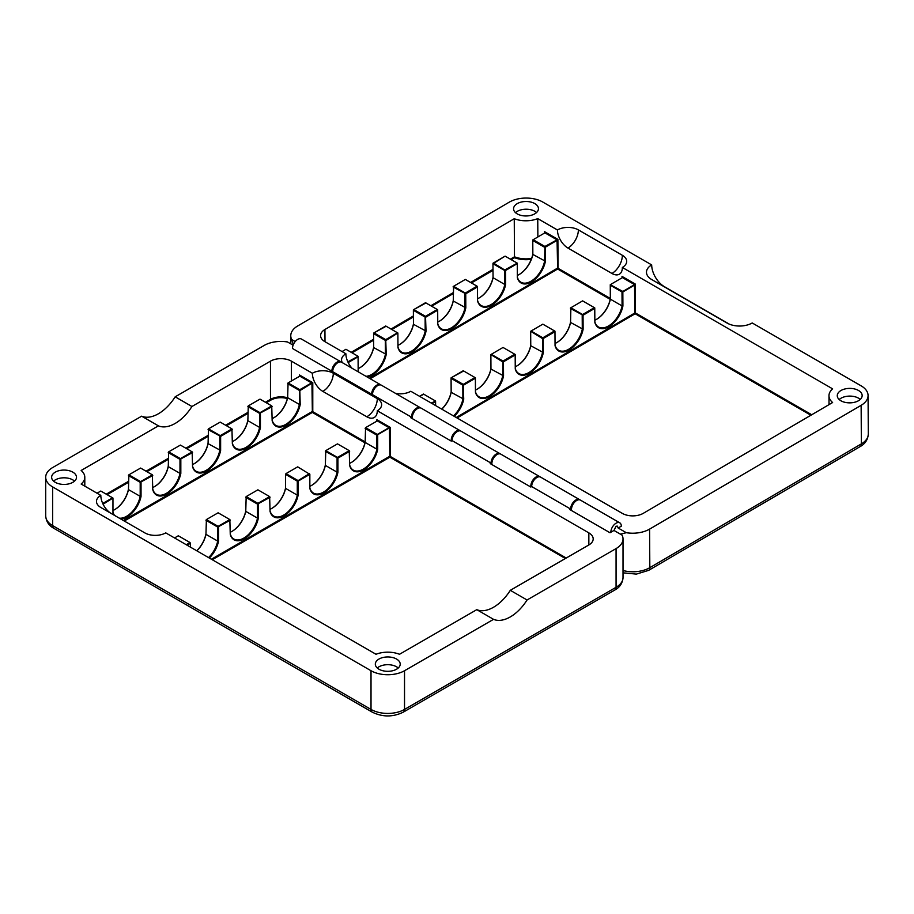 <?xml version="1.0" encoding="UTF-8"?>
<svg xmlns="http://www.w3.org/2000/svg" width="914" height="914" viewBox="0 0 914 914"><rect width="100%" height="100%" fill="white"/><g stroke="black" fill="none" stroke-linecap="round" stroke-linejoin="round"><path stroke-width="1.37" d="M530.897 487.002A7.403 4.273 -60 0 1 533.673 479.05A7.403 4.273 -60 0 1 539.763 476.64A7.403 4.273 -60 0 1 540.163 476.925M539.763 476.64L500.803 454.144A7.403 4.273 120 0 0 494.68 456.6A7.403 4.273 120 0 0 491.949 464.598M571.547 510.549A7.403 4.273 120 0 1 574.278 502.551A7.403 4.273 120 0 1 580.401 500.095L619.772 522.831A7.403 4.273 120 0 1 621.314 526.178L618.172 528.018L626.284 532.702L620.366 534.142M664.158 286.733A17.777 10.26 120 0 0 664.329 286.63A17.777 10.191 59.7 0 1 651.682 264.911A17.777 10.328 -0.3 0 0 646.472 272.269A17.777 10.328 -0.3 0 0 651.682 279.524L727.076 323.053A17.777 10.328 -0.3 0 0 752.211 322.962L861.137 385.845A23.695 13.779 179.7 0 1 868.072 395.511L868.3 434.07C867.832 439.725 865.124 443.896 860.165 446.58L648.62 570.37A5.93 3.393 -120.3 0 0 649.82 567.674L649.591 529.115A23.695 13.779 179.7 0 1 626.284 532.702M649.591 529.115L861.137 405.325L861.365 443.884L649.82 567.674A23.695 13.779 179.7 0 1 623.017 570.519M868.072 395.511A23.695 13.779 179.7 0 1 861.137 405.325M651.682 264.911L542.756 202.028A23.695 13.779 179.7 0 0 509.247 202.165L297.701 325.955A23.695 13.779 179.7 0 0 290.766 335.769A23.695 13.779 179.7 0 0 291.68 339.528L295.211 341.562M517.21 213.887A12.442 7.232 179.7 0 1 513.565 208.815A12.442 7.232 179.7 0 1 525.961 201.503A12.442 7.232 179.7 0 1 538.449 208.666A12.442 7.232 179.7 0 1 530.783 215.396A12.442 7.232 179.7 0 1 517.21 213.887M840.914 400.778A12.442 7.232 179.7 0 1 837.27 395.693A12.442 7.232 179.7 0 1 849.666 388.393A12.442 7.232 179.7 0 1 862.153 395.556A12.442 7.232 179.7 0 1 854.487 402.286A12.442 7.232 179.7 0 1 840.914 400.778M578.368 229.894A14.807 8.614 -0.3 0 0 557.426 229.974A14.807 8.489 -120.3 0 0 567.971 248.071A14.807 8.546 120 0 0 578.368 229.894L622.354 255.292A14.807 8.546 -60 0 1 611.957 273.469A14.807 8.489 -120.3 0 0 619.361 274.2A14.807 8.489 -120.3 0 0 622.354 267.459A14.807 8.614 -0.3 0 0 626.696 261.324A14.807 8.614 -0.3 0 0 622.354 255.292M622.354 267.459L832.62 388.861A20.736 12.053 -0.3 0 0 828.975 395.751A20.736 12.053 -0.3 0 0 832.62 402.526L643.307 513.314A14.807 8.614 -0.3 0 1 622.354 513.394L410.809 391.261A14.807 8.614 -0.3 0 1 395.556 393.374M352.073 368.273A14.807 8.489 59.7 0 1 345.88 353.764A14.807 8.614 -0.3 0 0 341.539 359.899A14.807 8.614 -0.3 0 0 342.339 362.652M345.88 353.764L324.927 341.676A14.807 8.614 -0.3 0 1 320.597 335.632A14.807 8.614 -0.3 0 1 324.927 329.497L514.251 218.709A20.736 12.053 -0.3 0 0 537.752 218.617L557.426 229.974M451.299 441.051A7.403 4.273 -60 0 1 454.087 433.087A7.403 4.273 -60 0 1 460.176 430.688A7.403 4.273 -60 0 1 460.565 430.962M371.644 394.174A7.403 4.273 -60 0 1 374.877 386.713A7.403 4.273 -60 0 1 380.578 384.737A7.403 4.273 -60 0 1 380.978 385.011M380.578 384.737L341.619 362.241A7.403 4.273 120 0 0 335.918 364.229A7.403 4.273 120 0 0 332.685 371.678M460.176 430.688L421.217 408.192A7.403 4.273 120 0 0 415.093 410.649A7.403 4.273 120 0 0 412.351 418.646M493.549 619.338L476.788 609.661A36.034 20.805 120 0 0 510.298 590.318L527.058 599.984A36.034 20.805 -60 0 1 493.549 619.338L404.525 670.727L404.525 709.424L616.07 587.291L616.07 548.594A23.695 13.676 0 0 0 623.017 538.917A23.695 13.676 0 0 0 622.091 535.136L613.98 530.451L616.059 526.236L617.384 526.133L618.172 528.018M619.772 522.831A7.403 4.273 120 0 0 614.071 524.819A7.403 4.273 120 0 0 610.838 532.268M293.314 344.669L291.68 339.528M664.329 286.63L729.303 324.139M437.749 322.002A19.925 11.505 120 0 0 439.623 321.065A19.925 11.505 120 0 0 453.253 300.992L453.595 286.288L453.173 287.019L465.74 293.782L464.906 293.782L464.986 307.767A19.925 11.505 -60 0 1 455.058 325.121A19.925 11.505 -60 0 1 441.393 328.823A19.925 11.505 -60 0 1 437.76 323.705L437.68 309.72L425.947 302.945L413.379 309.812M453.253 300.58A20.508 11.848 -60 0 1 439.417 321.191M367.188 377.002A20.508 11.848 120 0 0 386.234 354.404L385.731 339.631L386.154 340.362L397.876 333.004L397.967 347.537A20.508 11.848 120 0 0 412.065 351.799A20.508 11.848 120 0 0 426.027 331.108L425.524 316.347L425.947 317.067L437.68 310.212L437.76 323.705M437.76 324.253A20.508 11.848 120 0 0 451.87 328.503A20.508 11.848 120 0 0 465.82 307.824L453.253 300.992M413.791 309.572L425.524 302.705L437.258 309.48L425.524 316.347L413.791 309.572M465.82 307.824L465.74 293.782L477.474 286.916L477.554 300.957L477.474 286.436L465.317 279.421L453.173 286.528M465.317 293.063L453.595 286.288L465.317 279.421L477.051 286.196L465.317 293.063M397.956 345.286A19.925 11.505 120 0 0 399.829 344.361A19.925 11.505 120 0 0 413.459 324.287L413.379 310.303L425.113 317.078L425.193 331.051A19.925 11.505 -60 0 1 415.264 348.417A19.925 11.505 -60 0 1 401.589 352.118A19.925 11.505 -60 0 1 397.967 346.989L397.876 333.004L386.154 326.241L373.586 333.107M413.459 323.876A20.508 11.848 -60 0 1 399.612 344.475M475.451 390.038A19.925 11.505 120 0 0 477.325 389.101A19.925 11.505 120 0 0 490.955 369.028L490.875 354.563L502.609 361.818L503.02 361.087L502.689 375.803A19.925 11.505 -60 0 1 492.76 393.157A19.925 11.505 -60 0 1 479.096 396.859A19.925 11.505 -60 0 1 475.463 391.729L475.383 377.756L463.649 370.981L451.082 377.848M454.281 416.361A20.508 11.848 120 0 0 463.729 399.144L463.227 384.383L463.649 385.102L475.383 378.236L475.463 392.277A20.508 11.848 120 0 0 489.573 396.539A20.508 11.848 120 0 0 503.534 375.86L503.443 361.818L515.176 354.952L515.256 368.993L515.176 354.461L503.02 347.457L490.875 354.563M477.554 300.957A20.508 11.848 120 0 0 491.663 305.219A20.508 11.848 120 0 0 505.625 284.54L505.533 270.498L517.267 263.632L517.347 277.673L517.267 263.141L505.111 256.137L517.267 263.141L505.122 269.767L505.533 270.498L493.389 263.004L492.966 263.723L505.111 256.137L492.966 263.243M505.625 284.54L504.779 284.483A19.925 11.505 -60 0 1 494.851 301.837A19.925 11.505 -60 0 1 481.187 305.539A19.925 11.505 -60 0 1 477.554 300.409M373.997 332.867L385.731 326.001L397.464 332.776L385.731 339.631L373.997 332.867M490.955 368.616A20.508 11.848 -60 0 1 477.119 389.215M514.753 354.221L503.02 361.087L491.298 354.324L503.02 347.457L514.753 354.221M492.966 263.723L504.699 270.498L504.779 284.483L493.057 277.707L492.966 263.723M358.162 368.582A19.925 11.505 120 0 0 360.025 367.645A19.925 11.505 120 0 0 373.666 347.571L373.586 333.587L385.308 340.362L385.4 354.346A19.925 11.505 -60 0 1 366.011 376.317M373.666 347.16A20.508 11.848 -60 0 1 359.819 367.759M515.245 366.743A19.925 11.505 120 0 0 517.118 365.806A19.925 11.505 120 0 0 530.76 345.732L530.668 331.268L542.402 338.534L542.825 337.803L542.482 352.507A19.925 11.505 -60 0 1 532.554 369.873A19.925 11.505 -60 0 1 518.889 373.575A19.925 11.505 -60 0 1 515.256 368.445M515.256 368.993A20.508 11.848 120 0 0 529.366 373.255A20.508 11.848 120 0 0 543.327 352.564L530.76 345.732M348.188 362.572L358.082 356.78L358.174 370.821L358.082 356.3L345.938 349.285L342.053 351.559L345.938 349.285L358.082 356.3L347.834 361.818M441.805 409.152A19.925 11.505 120 0 0 451.162 392.312L451.082 378.339L462.815 385.102L462.895 399.087A19.925 11.505 -60 0 1 453.527 415.927M543.327 352.564L543.236 338.523L554.969 331.668L555.049 345.709L554.969 331.176L542.825 324.162L530.668 331.268M532.771 239.948L544.493 233.081L544.493 231.63L544.493 233.081M517.335 275.422A19.925 11.505 120 0 0 519.209 274.497A19.925 11.505 120 0 0 532.851 254.423L532.771 240.439L544.493 247.214L544.915 246.483L544.584 261.187A19.925 11.505 -60 0 1 534.644 278.553A19.925 11.505 -60 0 1 520.98 282.255A19.925 11.505 -60 0 1 517.347 277.125M517.347 277.673A20.508 11.848 120 0 0 531.457 281.935A20.508 11.848 120 0 0 545.418 261.244L532.851 254.423M451.162 391.9A20.508 11.848 -60 0 1 441.713 409.095M554.547 330.937L542.825 337.803L531.091 331.028L542.825 324.162L554.547 330.937M533.182 239.708L544.915 232.842L556.637 239.617L557.894 239.377L544.915 246.483L533.182 239.708M545.418 261.244L545.338 247.203L557.06 240.348L557.654 269.024L557.232 268.305L369.347 378.247M432.116 403.554L435.578 401.532L435.612 405.576L435.578 401.04L423.856 394.265L419.549 396.299L423.433 394.025L435.578 401.04L431.282 403.074M610.346 298.478L558.066 268.305L557.894 239.377L544.493 231.63M555.038 343.458A19.925 11.505 120 0 0 556.912 342.522A19.925 11.505 120 0 0 570.553 322.448L570.884 307.744L570.473 308.464L583.041 315.239L582.195 315.239L582.287 329.223A19.925 11.505 -60 0 1 572.347 346.577A19.925 11.505 -60 0 1 558.683 350.279A19.925 11.505 -60 0 1 555.049 345.149M555.049 345.709A20.508 11.848 120 0 0 569.159 349.959A20.508 11.848 120 0 0 583.121 329.28L570.553 322.448M583.121 329.28L583.041 315.239L594.763 308.372L594.854 322.413L594.763 307.892L582.618 300.877L570.473 307.984M370.181 378.727L557.654 269.024L610.221 299.369M594.34 307.652L582.618 314.519L570.884 307.744L582.618 300.877L594.34 307.652M622.411 277.593L621.988 276.382L622.411 277.593L634.145 284.357L635.39 284.117L622 291.954L622.411 291.223L610.266 284.7L622.411 277.593M811.723 414.75L635.561 313.045L635.15 313.765L635.39 284.117L621.988 276.382M594.843 320.174A19.925 11.505 120 0 0 596.705 319.237A19.925 11.505 120 0 0 610.346 299.164L610.266 285.179L622 291.954L622.08 305.939L622.914 305.996L622.834 291.954L634.556 285.088L634.727 313.045L456.246 417.492M610.346 299.164L622.08 305.939A19.925 11.505 -60 0 1 612.151 323.293A19.925 11.505 -60 0 1 598.476 326.995A19.925 11.505 -60 0 1 594.854 321.865M594.854 322.413A20.508 11.848 120 0 0 608.952 326.675A20.508 11.848 120 0 0 622.914 305.996M621.988 277.833L610.266 284.7M457.08 417.972L635.15 313.765L810.901 415.242M610.346 298.752A20.508 11.848 -60 0 1 596.499 319.352M570.553 322.036A20.508 11.848 -60 0 1 556.706 342.636M463.729 399.144L451.162 392.312M474.96 377.516L463.227 384.383L451.493 377.608L463.227 370.741L474.96 377.516M386.234 354.404L373.666 347.571M358.174 370.821A20.508 11.848 120 0 0 358.562 372.021M358.894 372.215A19.925 11.505 -60 0 1 358.162 370.273M511.234 259.667L514.559 257.725L514.479 256.8L510.4 259.176M493 269.356L470.607 282.472M453.207 292.651L430.814 305.756M413.414 315.936L391.021 329.04M373.62 339.22L351.216 352.336M352.05 352.815L373.62 340.191M391.855 329.531L413.414 316.907M431.648 306.236L453.218 293.611M471.441 282.952L493.012 270.327M532.851 254.012A20.508 11.848 -60 0 1 519.003 274.611M514.559 257.725A21.33 12.396 -0.3 0 0 531.263 259.325M531.605 258.433A20.736 12.053 179.7 0 1 514.479 256.8L514.251 218.709M530.748 345.332A20.508 11.848 -60 0 1 516.913 365.931M503.534 375.86L490.955 369.028M426.027 331.108L413.459 324.287M493.046 277.296A20.508 11.848 -60 0 1 479.21 297.895M477.542 298.718A19.925 11.505 120 0 0 479.416 297.781A19.925 11.505 120 0 0 493.057 277.707M537.752 218.617L537.866 236.966M611.957 273.469L567.971 248.071M515.507 212.654A12.442 7.232 179.7 0 1 536.552 212.528M839.201 399.544A12.442 7.232 179.7 0 1 860.257 399.418M613.98 530.451L610.004 532.748L569.788 509.532L570.622 509.052A7.403 4.273 -60 0 1 573.855 501.603A7.403 4.273 -60 0 1 579.567 499.615L540.608 477.119A7.403 4.273 120 0 0 534.896 479.107A7.403 4.273 120 0 0 531.662 486.556L530.828 487.036L490.19 463.581L491.035 463.101L452.076 440.605L451.23 441.085L410.603 417.629L411.437 417.15A7.403 4.273 -60 0 1 414.67 409.689A7.403 4.273 -60 0 1 420.371 407.713A7.403 4.273 -60 0 1 420.771 407.987M570.622 509.052L531.662 486.556M491.035 463.101A7.403 4.273 -60 0 1 494.257 455.64A7.403 4.273 -60 0 1 499.969 453.664L461.01 431.168A7.403 4.273 120 0 0 455.309 433.156A7.403 4.273 120 0 0 452.076 440.605M420.371 407.713L381.412 385.217A7.403 4.273 120 0 0 375.711 387.205A7.403 4.273 120 0 0 372.478 394.654L331.839 371.187A7.403 4.273 -60 0 1 335.072 363.738A7.403 4.273 -60 0 1 340.785 361.761A7.403 4.273 -60 0 1 341.173 362.035M340.785 361.761L301.403 339.025A7.403 4.273 120 0 0 295.702 341.002A7.403 4.273 120 0 0 292.469 348.463L331.839 371.187M411.437 417.15L372.478 394.654M293.108 345.195L287.499 341.962A23.695 13.676 0 0 0 264.192 345.435L175.168 396.825L191.929 406.502A36.034 20.805 -60 0 1 158.419 425.855L141.659 416.178A36.034 20.805 120 0 0 175.168 396.825M616.07 548.594L527.058 599.984M158.419 425.855L81.152 470.459A20.736 11.973 180 0 1 84.796 477.245A20.736 11.973 180 0 1 81.152 484.032L100.814 495.388A14.807 8.546 180 0 0 96.473 501.432A14.807 8.546 180 0 0 100.814 507.476L144.8 532.873A14.807 8.546 180 0 0 165.742 532.873L376.02 654.275A20.736 11.973 180 0 1 399.521 654.275L476.788 609.661M614.848 589.998C619.783 587.371 622.503 583.246 623.017 577.614A23.695 13.676 0 0 1 616.07 587.291A5.93 3.416 -120 0 1 614.848 589.998L403.303 712.143C392.94 717.193 382.589 717.193 372.238 712.143A5.93 3.416 -60 0 1 371.015 709.424L371.015 670.727L52.646 486.922A23.695 13.676 0 0 1 45.7 477.245A23.695 13.676 0 0 1 52.646 467.568L141.659 416.178M371.015 670.727A23.695 13.676 0 0 0 404.525 670.727M72.857 472.172A12.442 7.186 0 0 0 59.307 470.607A12.442 7.186 0 0 0 51.63 477.245A12.442 7.186 0 0 0 64.06 484.431A12.442 7.186 0 0 0 76.502 477.245A12.442 7.186 0 0 0 72.857 472.172M396.562 659.051A12.442 7.186 0 0 0 383.012 657.497A12.442 7.186 0 0 0 375.323 664.135A12.442 7.186 0 0 0 387.764 671.322A12.442 7.186 0 0 0 400.206 664.135A12.442 7.186 0 0 0 396.562 659.051M265.448 402.274L270.475 399.372L270.475 361.156L191.929 406.502M270.475 361.156A14.807 8.546 180 0 1 291.417 361.156L291.417 380.989M312.359 373.243A14.807 8.546 180 0 1 333.313 373.243A14.807 8.546 -60 0 1 322.836 391.386A14.807 8.546 60 0 1 312.359 373.243L291.417 361.156M377.299 398.641A14.807 8.546 180 0 1 381.629 404.685A14.807 8.546 180 0 1 377.299 410.74A14.807 8.546 60 0 1 374.226 417.515A14.807 8.546 60 0 1 366.822 416.784A14.807 8.546 120 0 0 377.299 398.641L333.313 373.243M588.845 532.873A14.807 8.546 180 0 1 593.186 538.917A14.807 8.546 180 0 1 588.845 544.961L588.845 532.873L377.299 410.74M510.298 590.318L588.845 544.961M192.557 466.117A19.925 11.505 120 0 0 196.213 471.338A19.925 11.505 120 0 0 209.832 467.682A19.925 11.505 120 0 0 219.783 450.396L219.783 436.378L220.628 436.378L208.061 429.603L208.472 428.872L208.061 443.633A19.925 11.505 -60 0 1 194.442 463.581A19.925 11.505 -60 0 1 192.557 464.529M194.236 463.695A20.508 11.848 120 0 0 208.061 443.21M123.436 520.534L311.948 411.7L312.359 412.431L311.948 383.652L312.782 382.68L300.215 390.415L299.792 389.695L300.215 404.514A20.508 11.848 -60 0 1 286.185 425.124A20.508 11.848 -60 0 1 272.155 420.714L271.732 405.896L272.155 406.627L259.587 413.391L260.421 413.391L260.421 427.489A20.508 11.848 -60 0 1 246.392 448.1A20.508 11.848 -60 0 1 232.35 443.69L231.939 428.872L232.35 429.603L220.628 436.378L220.628 450.465L208.061 443.633M220.628 450.465A20.508 11.848 -60 0 1 206.587 471.076A20.508 11.848 -60 0 1 192.557 466.666L192.134 451.847L192.557 452.579L179.989 459.354L180.823 459.354L180.823 473.441L179.989 473.372L179.989 459.354L168.256 452.579L168.679 451.847L168.256 466.608A19.925 11.505 -60 0 1 154.649 486.556A19.925 11.505 -60 0 1 152.764 487.505M220.205 422.108L208.472 428.872L220.205 435.647L231.939 428.872L220.205 422.108M192.134 451.847L180.412 445.084L168.679 451.847L180.412 458.622L192.134 451.847M260.421 427.489L259.587 427.421L259.587 413.391L247.854 406.627L248.277 405.896L247.854 420.657A19.925 11.505 -60 0 1 234.235 440.605A19.925 11.505 -60 0 1 232.35 441.542M234.03 440.719A20.508 11.848 120 0 0 247.854 420.234M285.979 473.623L285.556 474.343L285.979 473.623L297.701 480.387L297.29 481.118L309.435 473.623L309.846 474.343L297.701 466.848L285.979 473.623M152.764 489.093A19.925 11.505 120 0 0 156.42 494.314A19.925 11.505 120 0 0 170.038 490.658A19.925 11.505 120 0 0 179.989 473.372L168.256 466.608M180.823 473.441A20.508 11.848 -60 0 1 166.794 494.051A20.508 11.848 -60 0 1 152.764 489.641L152.341 474.823L152.764 475.554L140.196 482.329L141.03 482.329L141.03 496.416L140.196 496.348L140.196 482.329L128.463 475.554L128.885 474.823L128.463 489.584A19.925 11.505 -60 0 1 114.844 509.532A19.925 11.505 -60 0 1 112.959 510.48M259.999 399.132L248.277 405.896L259.999 412.671L271.732 405.896L259.999 399.132M211.408 559.231L389.444 456.452L389.867 457.171L389.444 428.392L390.278 427.421L376.876 435.167L377.711 435.167L377.711 449.254A20.508 11.848 -60 0 1 363.681 469.865A20.508 11.848 -60 0 1 349.651 465.454L349.228 450.648L349.651 451.367L337.917 458.143L337.917 472.23L337.083 472.172L337.083 458.143L337.917 458.143L325.35 451.367L325.772 450.648L325.35 465.397A19.925 11.505 -60 0 1 311.731 485.345A19.925 11.505 -60 0 1 309.846 486.294M311.525 485.471A20.508 11.848 120 0 0 325.35 464.975M337.917 472.23A20.508 11.848 -60 0 1 323.887 492.852A20.508 11.848 -60 0 1 309.846 488.43L309.846 474.343L298.124 481.118L298.124 495.205L297.29 495.148L297.29 481.118L285.556 474.343L285.556 488.373A19.925 11.505 -60 0 1 271.938 508.321A19.925 11.505 -60 0 1 270.053 509.269M152.341 474.823L140.607 468.059L128.885 474.823L140.607 481.598L152.341 474.823M300.215 404.514L299.381 404.445L299.381 390.415L287.647 383.652L288.07 382.92L287.647 397.681A19.925 11.505 -60 0 1 274.04 417.629A19.925 11.505 -60 0 1 272.155 418.566M273.823 417.744A20.508 11.848 120 0 0 287.647 397.259M270.053 510.869A19.925 11.505 120 0 0 273.709 516.079A19.925 11.505 120 0 0 287.327 512.423A19.925 11.505 120 0 0 297.29 495.148L285.556 488.373M298.124 495.205A20.508 11.848 -60 0 1 284.094 515.827A20.508 11.848 -60 0 1 270.053 511.406L269.641 496.599L270.053 497.319L257.485 504.094L258.331 504.094L258.331 518.181L257.485 518.124L257.485 504.094L245.763 497.319L246.174 496.599L245.763 511.349A19.925 11.505 -60 0 1 232.145 531.297A19.925 11.505 -60 0 1 230.259 532.245M112.959 512.068A19.925 11.505 120 0 0 114.49 515.37M119.346 518.169A19.925 11.505 120 0 0 140.196 496.348L128.463 489.584M141.03 496.416A20.508 11.848 -60 0 1 120.785 519.003M113.896 515.028A20.508 11.848 -60 0 1 112.959 512.617L112.959 498.05L103.088 504.231M299.792 376.145L288.07 382.92L299.792 389.695L311.525 382.92L299.792 376.145L299.381 374.946L299.381 376.397M377.711 449.254L376.876 449.197L376.876 435.167L365.143 428.392L365.566 427.661L365.143 442.422A19.925 11.505 -60 0 1 351.536 462.37A19.925 11.505 -60 0 1 349.651 463.318M351.33 462.495A20.508 11.848 120 0 0 365.143 441.999M257.908 503.363L269.641 496.599L257.908 489.824L246.174 496.599L257.908 503.363M102.734 503.465L112.548 497.799L100.814 491.035L97.044 493.206M299.381 374.946L312.782 382.68L312.782 411.7L365.143 441.93M377.299 420.897L365.566 427.661L377.299 434.436L389.021 427.661L377.299 420.897L376.876 419.686L376.876 421.137M230.259 533.845A19.925 11.505 120 0 0 233.915 539.054A19.925 11.505 120 0 0 247.534 535.398A19.925 11.505 120 0 0 257.485 518.124L245.763 511.349M258.331 518.181A20.508 11.848 -60 0 1 244.289 538.803A20.508 11.848 -60 0 1 230.259 534.382L229.837 519.575L230.259 520.294L217.692 527.07L218.526 527.07L218.526 541.157L217.692 541.099L217.692 527.07L205.958 520.294L206.381 519.575L205.958 534.324A19.925 11.505 -60 0 1 196.841 550.834M364.972 442.799L312.359 412.431L124.27 521.026M218.115 526.338L229.837 519.575L218.115 512.8L206.381 519.575L218.115 526.338M190.466 547.143L190.466 543.27L187.107 545.212M186.273 544.721L190.043 542.55L178.31 535.775L174.54 537.958M208.575 557.597A19.925 11.505 120 0 0 217.692 541.099L205.958 534.324M218.526 541.157A20.508 11.848 -60 0 1 209.329 558.031M565.389 558.511L389.867 457.171L212.242 559.722M196.761 550.776A20.508 11.848 120 0 0 205.958 533.902M376.876 419.686L390.278 427.421L390.278 456.452L566.223 558.031M231.939 531.422A20.508 11.848 120 0 0 245.763 510.926M349.651 464.918A19.925 11.505 120 0 0 353.307 470.127A19.925 11.505 120 0 0 366.925 466.471A19.925 11.505 120 0 0 376.876 449.197L365.143 442.422M337.495 457.411L349.228 450.648L337.495 443.873L325.772 450.648L337.495 457.411M272.155 420.166A19.925 11.505 120 0 0 275.8 425.387A19.925 11.505 120 0 0 289.43 421.731A19.925 11.505 120 0 0 299.381 404.445L287.647 397.681M106.264 494.177L128.463 481.358M146.057 471.201L168.256 458.382M185.85 448.226L208.061 435.407M225.655 425.25L247.854 412.431M287.35 398.573A14.213 8.203 0 0 0 270.898 400.092L266.282 402.754M247.854 413.402L226.489 425.73M208.061 436.378L186.696 448.705M168.256 459.354L146.891 471.681M128.463 482.329L107.098 494.657M270.898 400.092L270.475 399.372A14.807 8.546 180 0 1 287.544 397.761M114.638 509.658A20.508 11.848 120 0 0 128.463 489.161M271.732 508.447A20.508 11.848 120 0 0 285.556 487.95M309.846 487.893A19.925 11.505 120 0 0 313.502 493.103A19.925 11.505 120 0 0 327.132 489.447A19.925 11.505 120 0 0 337.083 472.172L325.35 465.397M232.35 443.141A19.925 11.505 120 0 0 236.006 448.363A19.925 11.505 120 0 0 249.625 444.707A19.925 11.505 120 0 0 259.587 427.421L247.854 420.657M154.443 486.671A20.508 11.848 120 0 0 168.256 466.186M322.836 391.386L366.822 416.784M100.814 495.388A14.807 8.546 -120 0 0 111.234 513.497M74.548 481.118A12.442 7.186 0 0 0 72.857 479.907A12.442 7.186 0 0 0 53.583 481.118M398.253 668.008A12.442 7.186 0 0 0 396.562 666.797A12.442 7.186 0 0 0 377.288 668.008M325.007 341.722L324.927 329.497M860.165 446.58A5.93 3.393 -120.3 0 0 861.365 443.884A23.695 13.779 179.7 0 0 868.3 434.07M52.646 486.922L52.646 525.619A5.93 3.416 120 0 0 53.869 528.326C48.933 525.699 46.203 521.563 45.7 515.942A23.695 13.676 0 0 0 52.646 525.619L371.015 709.424A23.695 13.676 0 0 0 404.525 709.424A5.93 3.416 -120 0 1 403.303 712.143M648.62 570.37L636.338 574.106L623.017 572.838M828.975 395.751L829.021 404.628M290.812 343.87L290.766 335.769M84.796 486.134L84.796 477.245M372.238 712.143L53.869 528.326M45.7 477.245L45.7 515.942M623.017 538.917L623.017 577.614"/></g></svg>
